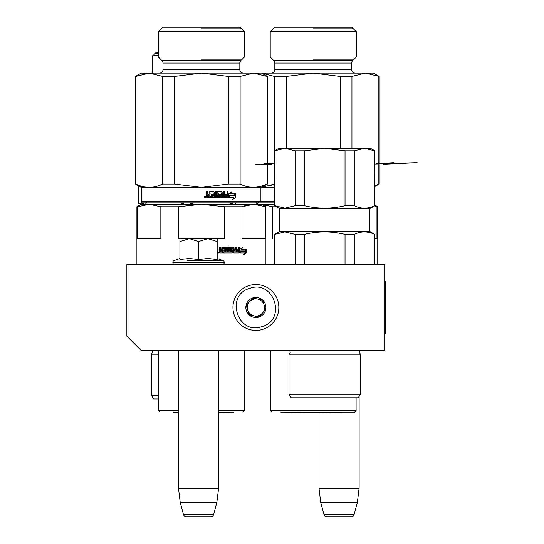 <?xml version="1.0" encoding="UTF-8"?>
<svg xmlns="http://www.w3.org/2000/svg" width="544" height="544" viewBox="0 0 544 544"><rect width="100%" height="100%" fill="white"/><g stroke="black" fill="none" stroke-linecap="round" stroke-linejoin="round"><path stroke-width="0.82" d="M141.195 350.492L384.921 350.492L384.921 264.472L126.861 264.472L126.861 336.158L141.195 350.492M318.974 412.685L318.974 488.124L320.729 502.466L324.006 514.672A2.87 2.87 33.8 0 0 326.774 516.8L351.315 516.8A2.87 2.87 -33.8 0 0 354.083 514.672L324.006 514.672M359.115 396.311L359.115 488.124L318.974 488.124M359.115 488.124L357.354 502.466L320.729 502.466M357.354 502.466L354.083 514.672M351.315 516.8L326.774 516.8M178.473 350.492L178.473 488.124L180.234 502.466L183.505 514.672A2.87 2.87 33.8 0 0 186.272 516.8L210.814 516.8A2.87 2.87 -33.8 0 0 213.581 514.672L183.505 514.672M218.613 350.492L218.613 488.124L178.473 488.124M218.613 488.124L216.852 502.466L180.234 502.466M216.852 502.466L213.581 514.672M186.789 238.666L207.862 238.666L198.54 241.55L189.421 238.666L210.297 238.666M210.297 264.472L186.789 264.472M222.482 264.472A1.72 1.72 -40.2 0 0 224.203 262.752L172.876 262.752A1.72 1.72 40.1 0 0 174.597 264.472M210.011 260.624L223.074 260.624A1.72 1.72 -129.3 0 1 224.203 262.235L224.203 262.752M224.203 262.235L172.876 262.235L172.876 262.752M217.178 258.475L223.074 260.624L187.075 260.624M172.876 262.235A1.72 1.72 129 0 1 174.012 260.624L179.901 258.475M180.404 259.42L189.502 258.475L198.54 259.522L208.053 258.475L217.178 259.529L217.178 241.55L207.862 238.666L217.178 238.666L217.178 241.55M189.026 238.666L179.908 238.666L179.908 241.55L189.421 238.666M208.053 264.472L207.665 264.472M198.54 259.522L198.54 241.55M189.502 264.472L188.945 264.472M179.908 259.522L179.908 241.55M248.792 285.668A22.936 22.936 0 0 0 234.076 314.582A22.936 22.936 0 0 0 262.983 329.297A22.936 22.936 0 0 0 277.705 300.39A22.936 22.936 0 0 0 248.792 285.668A22.936 22.936 0 0 0 234.076 314.582A22.936 22.936 0 0 0 262.983 329.297A22.936 22.936 0 0 0 277.705 300.39A22.936 22.936 0 0 0 248.792 285.668M249.682 288.395C224.672 295.229 237.857 335.764 262.099 326.57C287.103 319.743 273.918 279.208 249.682 288.395M252.783 297.942A10.037 10.037 0 0 0 246.344 310.59A10.037 10.037 0 0 0 258.992 317.03A10.037 10.037 0 0 0 265.431 304.382A10.037 10.037 0 0 0 252.783 297.942M252.817 298.037L246.174 305.422L249.247 314.867L258.964 316.928L265.608 309.543L262.534 300.098L252.817 298.037M262.283 313.235A8.602 8.602 0 0 1 254.102 315.901A8.602 8.602 0 0 0 264.071 304.824A8.602 8.602 0 0 0 249.492 301.73A8.602 8.602 0 0 0 254.102 315.901A8.602 8.602 0 0 1 247.71 310.141M249.492 301.73A8.602 8.602 0 0 1 264.071 304.824M178.473 412.141L173.033 412.141M233.798 412.141L218.613 412.141M179.908 238.666L178.248 238.666L178.248 206.74L201.409 204.258L253.558 204.258L265.928 206.74L265.928 264.472M240.829 204.258L227.372 204.258M224.121 204.258L220.789 204.258M213.887 204.258L210.358 204.258M217.178 238.666L224.57 238.666L224.57 206.74L201.409 204.258L149.26 204.258L160.84 206.74L160.84 238.666L137.68 238.666L137.68 206.74L149.26 204.258L141.195 204.258L136.898 206.74L136.898 264.472M246.371 205.238L241.978 206.74L253.558 204.258L261.623 204.258L265.928 206.74M178.248 206.74L160.84 206.74M201.409 204.258L249.873 204.258M224.57 206.74L241.978 206.74L241.978 238.666L265.139 238.666L265.139 206.74M139.529 206.026L136.898 206.74M239.965 252.178L240.516 250.968L245.215 250.968L245.97 249.22L241.325 249.22L242.121 247.445M244.827 250.968L245.575 249.22M241.679 249.22L242.488 247.445L239.965 249.274L239.965 252.919L240.87 250.968M246.146 252.892L246.146 249.22L245.303 251.172L240.965 251.172L240.156 252.919L244.542 252.919L243.746 254.721L246.146 252.892L245.745 252.892L245.745 250.145M243.936 254.293L245.745 252.892M230.5 249.737L232.227 249.737L232.621 250.179L232.227 252.919L223.441 252.919L223.441 251.858L225.767 251.682L225.767 250.798L223.931 250.798L223.931 249.737L225.767 249.737L225.767 248.499L222.591 248.329L222.618 252.919L219.715 252.919L219.273 250.879L219.926 250.22L219.273 249.56L219.273 247.268L220.32 247.268L220.32 249.288L220.15 247.268M220.32 249.288L220.578 249.737L221.789 249.737L221.789 247.71L222.217 247.268L226.399 247.268L226.807 247.71L226.175 247.268M226.807 247.71L226.807 251.858L226.583 247.71M226.807 251.858L227.786 251.858L227.786 247.268L228.759 247.268L228.759 251.858L228.514 247.268M228.759 251.858L231.662 251.682L231.506 250.798L229.765 250.798L229.364 250.349L229.364 247.71L229.765 247.268L233.668 247.268L234.049 247.71L233.383 247.268M234.049 247.71L234.049 249.737L233.764 247.71M234.049 249.737L235.253 249.737L235.253 247.268L236.157 247.268L236.157 251.858L235.844 247.268M236.157 251.858L238.564 251.682L238.564 250.798L236.518 250.798L236.518 249.737L238.564 249.737L238.564 247.268L239.428 247.268L239.068 252.919L233.668 252.919L233.131 248.329L230.241 248.329L230.35 249.56M239.428 252.47L239.095 247.268M239.095 252.47L238.734 252.919M231.955 249.737L232.342 250.179L231.955 252.919M222.618 248.499L222.428 252.919M234.199 251.858L235.11 251.858L235.253 250.798L233.764 250.798L233.906 251.858L234.811 251.858M220.49 251.858L221.789 251.858L221.789 250.798L220.15 250.798L220.49 251.858M220.32 251.858L220.15 250.798M233.906 251.858L233.764 250.798M230.092 249.56L230.241 248.329M220.15 249.288L220.578 249.737M217.178 251.92L217.845 251.484L218.559 252.198L217.845 252.919L217.178 252.477M217.77 251.484L218.409 252.198L217.77 252.912M218.13 252.715L217.444 252.715L217.981 252.715L217.981 251.716L217.981 252.715M201.409 187.36L228.31 184.049L201.409 187.36L174.508 184.049L201.409 187.36M157.026 186.218L162.71 184.049L162.71 76.391L174.508 76.391L174.508 184.049L162.71 184.049C153.748 188.428 144.779 188.428 135.816 184.049L135.463 184.049L135.463 76.391L135.816 76.391L135.816 184.049M135.463 76.391L141.195 73.08L154.006 73.508M162.71 76.391L149.26 73.08L135.816 76.391M149.26 73.08L201.409 73.08L174.508 76.391M374.884 186.531L379.188 184.049L379.188 76.391L373.449 73.08L253.558 73.08L258.298 73.515M254.884 187.326L260.426 186.463L267.009 184.049C258.04 188.428 249.07 188.428 240.108 184.049L228.31 184.049L228.31 76.391L201.409 73.08L253.558 73.08L240.108 76.391L240.108 184.049M267.356 76.391L267.009 76.391L267.009 184.049L267.356 184.049L267.356 76.391L261.623 73.08M267.009 76.391L253.558 73.08M240.108 76.391L228.31 76.391M260.331 202.11L260.909 201.532L141.909 201.532L142.487 202.11L274.53 202.11M141.909 201.532L141.909 187.768L274.53 187.768M158.399 31.647L244.419 31.647L239.979 27.2L162.846 27.2L158.399 31.647L158.399 57.018L244.419 57.018L244.419 31.647M158.399 57.018L161.976 60.602L240.842 60.602L244.419 57.018M161.976 60.602A3.441 3.441 161.4 0 1 162.989 63.036L162.989 69.639L239.829 69.639L239.829 63.036L162.989 63.036A3.441 3.441 161.4 0 0 161.976 60.602M240.842 60.602A3.441 3.441 -161.4 0 0 239.829 63.036A3.441 3.441 -161.4 0 1 240.842 60.602M243.27 73.08A3.441 3.441 0 0 1 239.829 69.639M159.548 73.08A3.441 3.441 0 0 0 162.989 69.639M229.398 195.568L228.67 197.52L228.67 193.882L231.479 192.046L230.581 193.82L235.423 193.82L234.566 195.568L229.398 195.568L228.405 197.52M235.096 193.82L234.246 195.568M231.193 192.046L230.581 193.82M235.423 193.82L234.342 195.772M235.62 197.492L235.62 193.82L234.661 195.772L229.779 195.772L228.874 197.52L233.798 197.52L232.893 199.328L235.62 197.492L232.594 199.328M235.287 194.494L235.287 197.492M229.568 195.772L228.609 197.52M207.556 193.895L209.093 194.337L209.093 192.318L209.542 191.869L213.955 191.869L214.397 192.318L214.397 196.459L215.438 196.459L215.438 191.869L216.471 191.869L216.471 196.459L219.422 196.459L219.422 195.398L217.552 195.398L217.124 194.956L217.124 192.318L217.552 191.869L221.762 191.869L222.176 194.337L223.489 194.337L223.489 191.869L224.468 191.869L224.468 196.459L226.964 196.459L227.12 195.398L224.869 195.398L224.869 194.337L227.12 194.337L227.12 191.869L228.079 191.869L228.079 197.078L227.678 197.52L221.762 197.52L221.34 197.078L221.177 192.93L218.178 193.106L218.341 194.337L220.204 194.337L220.626 194.779L220.626 197.078L220.204 197.52L210.827 197.52L210.827 196.459L213.289 196.289L213.289 195.398L211.351 195.398L211.351 194.337L213.289 194.337L213.119 192.93L209.964 193.106L209.964 197.52L206.924 197.52L206.462 197.078L206.462 195.486L207.142 194.827L206.462 194.167L206.462 191.869L207.556 191.869L207.495 193.895L207.944 194.337M207.495 191.869L207.495 193.895M214.397 192.318L214.397 196.459M216.328 191.869L216.471 196.459M222.176 192.318L222.176 194.337M224.25 191.869L224.468 196.459M227.82 191.869L227.82 197.078L227.419 197.52M218.178 192.93L218.341 194.337M220.626 194.779L220.021 197.52M210.052 192.93L209.882 197.52M222.176 196.289L221.979 195.398L221.979 196.289M222.176 195.398L223.489 195.398L223.326 196.459L222.34 196.459M207.733 196.459L209.093 196.459L209.093 195.398L207.556 195.398L207.733 196.459M207.556 195.398L207.672 196.459M220.021 194.337L220.436 194.779M221.564 191.869L221.979 192.318M213.84 191.869L214.268 192.318M204.231 196.806L204.979 196.085L205.72 196.806L204.979 197.52L204.231 196.806M204.966 196.085L205.68 196.806L204.966 197.52M204.632 196.302L204.925 196.744L205.285 196.302L205.285 197.309L204.632 197.234L204.809 196.302M241.55 28.778L201.409 28.778M201.409 59.888L241.55 59.888M218.613 412.291L229.786 412.141M178.473 412.291L173.121 412.291L178.473 412.386M271.544 164.261L260.284 164.798M273.312 163.2L264.581 163.73M215.778 204.258L219.259 204.258M225.991 204.258L235.3 204.258M158.542 354.219L151.388 354.219L152.68 352.158L151.966 350.492M158.542 395.223L151.388 395.223L151.388 354.219M158.542 398.949L153.544 398.949L151.388 395.223M145.153 204.218L141.644 203.245L138.346 203.245L138.346 185.715M235.838 204.258L235.838 203.245L235.831 204.258M138.346 205.7L138.346 206.55M145.166 204.218L141.644 203.245L141.644 187.619M228.874 204.258L232.533 203.245M180.125 204.258L183.79 203.245M194.065 204.258L190.393 203.245M158.399 55.876L152.68 55.876L152.68 73.08M152.68 55.876L156.264 52.292L158.399 52.292M158.399 53.72L154.836 53.72M341.476 397.807L358.251 397.807L360.407 394.08L289.007 394.08L291.162 397.807L341.476 397.807M289.007 394.08L289.007 354.219L360.407 354.219L360.407 394.08M274.53 150.831L278.827 148.349L284.974 148.349L295.14 150.831L304.382 150.831L324.707 148.349L284.974 148.349L274.53 150.831L274.53 205.666L274.808 150.831M374.884 150.831L370.586 148.349L324.707 148.349L345.032 150.831L354.273 150.831L364.439 148.349L374.884 150.831L374.884 205.666L374.598 150.831M274.808 205.666L284.974 208.148L295.14 205.666L295.14 150.831M304.382 150.831L304.382 205.666L295.14 205.666M304.382 205.666C317.927 208.971 331.48 208.971 345.032 205.666L345.032 150.831M354.273 150.831L354.273 205.666L345.032 205.666M354.273 205.666C361.046 208.971 367.826 208.971 374.598 205.666M274.53 205.666L279.548 208.563L369.866 208.563L374.884 205.666M279.548 208.563L279.548 231.499L369.866 231.499L374.598 234.396C367.826 231.112 361.046 231.112 354.273 234.396L345.032 234.396C331.48 231.112 317.927 231.112 304.382 234.396L295.14 234.396L284.974 231.914L274.53 234.396L274.53 264.472M274.808 264.472L274.808 234.396M295.14 264.472L295.14 234.396M304.382 264.472L304.382 234.396M345.032 264.472L345.032 234.396M354.273 264.472L354.273 234.396M374.598 264.472L374.598 234.396M313.235 412.141L354.668 412.141L313.235 412.141M261.086 204.258L272.673 206.74L272.673 238.666M274.53 204.258L261.623 204.258M276.4 206.74L272.673 206.74M374.884 238.666L376.965 238.666L376.965 206.74L377.754 206.74L377.754 264.472M374.571 205.843L376.965 206.74M274.536 150.824L274.536 76.391L286.341 76.391L286.341 148.349M274.536 76.391L261.637 73.086L265.832 73.508M268.852 186.218L274.516 184.056L261.637 187.354M379.188 76.391L365.384 73.08L351.934 76.391L340.136 76.391L313.235 73.08L286.341 76.391M365.384 73.08L370.131 73.515M374.884 185.667L378.835 184.049L374.884 185.667M378.835 76.391L378.835 184.049L379.188 184.049M351.934 76.391L351.934 148.349M340.136 76.391L340.136 148.349M267.356 184.049L260.909 187.768L260.909 201.532L274.53 201.532M270.225 31.647L356.245 31.647L351.805 27.2L274.672 27.2L270.225 31.647L270.225 57.018L356.245 57.018L356.245 31.647M270.225 57.018L273.809 60.602L352.668 60.602L356.245 57.018M273.809 60.602A3.441 3.441 161.4 0 1 274.815 63.036L274.815 69.639L351.662 69.639L351.662 63.036L274.815 63.036M352.668 60.602A3.441 3.441 -161.4 0 0 351.662 63.036A3.441 3.441 -161.4 0 1 352.668 60.602M355.103 73.08A3.441 3.441 0 0 1 351.662 69.639A3.441 3.441 0 0 0 355.103 73.08M271.374 73.08A3.441 3.441 0 0 0 274.815 69.639A3.441 3.441 0 0 1 271.374 73.08M353.382 28.778L313.235 28.778M313.235 59.888L353.382 59.888M341.523 412.291L313.235 412.787L284.947 412.291L341.612 412.141M374.884 164.036L417.139 162.663L383.37 164.261M393.876 162.663L376.407 163.73M284.859 412.141L280.847 412.141M343.203 412.141L345.624 412.141M384.921 281.676L385.778 281.676L385.778 333.288L384.921 333.288M255.177 164.302L274.53 163.656M244.276 350.492L244.276 410.706L218.613 410.706M178.473 410.706L158.542 410.706L159.977 412.141M158.542 350.533L152.007 350.533M360.407 354.219L359.115 352.158L359.788 350.533L289.626 350.533L290.299 352.158L289.007 354.219M356.102 397.807L356.102 410.706L270.368 410.706L271.803 412.141M244.276 410.706L242.842 412.141M158.542 350.492L158.542 410.706M255.796 201.967C257.142 204.116 257.904 204.877 258.087 204.258M147.023 201.967C145.676 204.116 144.915 204.877 144.731 204.258M141.909 187.768L135.463 184.049M218.613 412.488L229.697 412.291M369.866 208.563L369.866 231.499M279.548 231.499L274.53 234.396M374.884 234.396L374.884 264.472M344.42 397.807L304.994 397.807M356.102 410.706L354.668 412.141M270.368 350.492L270.368 410.706M258.849 202.11L257.326 204.129L258.849 202.11M374.884 205.088L377.754 206.74"/></g></svg>
